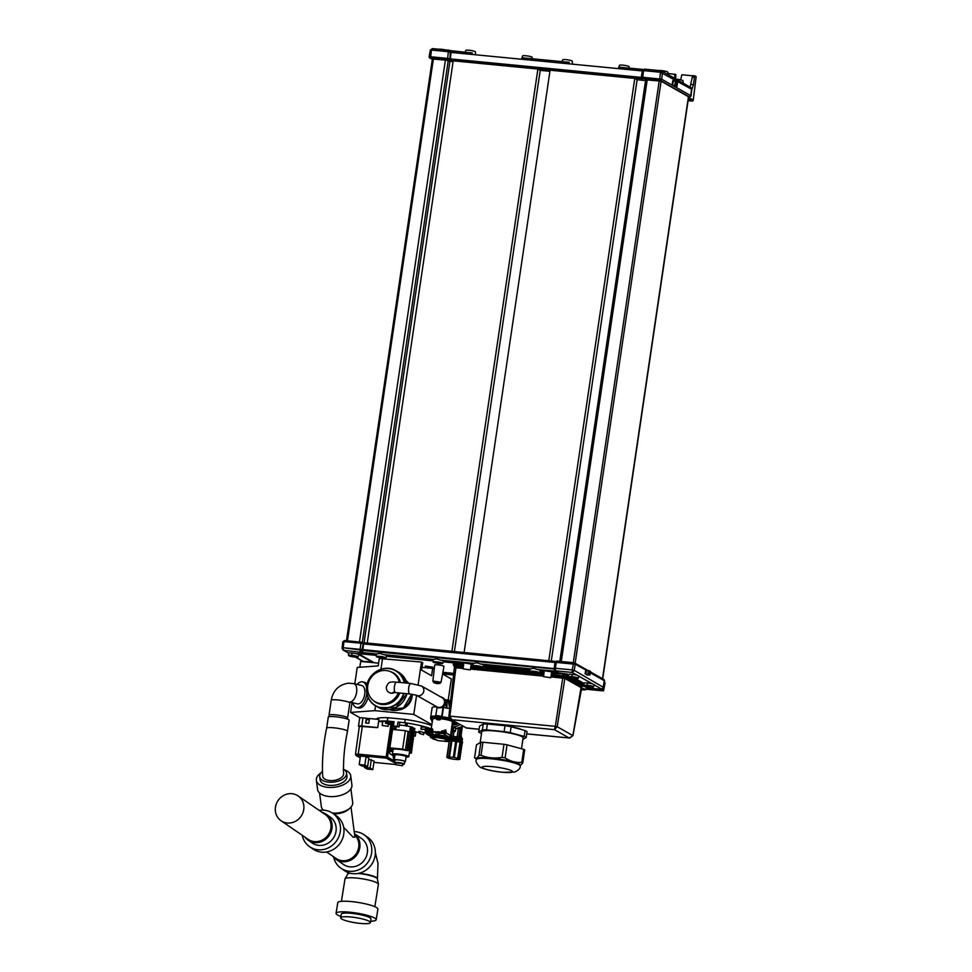 <?xml version="1.0" encoding="UTF-8"?>
<svg xmlns="http://www.w3.org/2000/svg" width="972" height="972" viewBox="0 0 972 972"><rect width="100%" height="100%" fill="white"/><g stroke="black" fill="none" stroke-linecap="round" stroke-linejoin="round"><path stroke-width="1.46" d="M587.124 674.957L586.347 674.58L588.279 674.519M555.012 662.297L575.254 664.253L586.481 670.352L585.861 674.033M588.838 674.483L589.469 670.814L588.74 674.422M586.481 670.352L589.324 670.741M604.912 683.401L603.478 690.764L600.708 689.197M603.478 690.764L602.822 690.861L603.478 690.764M585.909 689.221L602.822 690.861M365.375 654.034L361.742 652.431L365.703 654.168L357.259 653.646L373.09 662.625M454.191 673.584L442.843 672.49M551.646 672.345L568.584 674.702M575.096 678.383L583.82 683.328M567.356 673.997L558.706 672.867L555.413 670.777A1.883 1.762 120.6 0 1 555.255 670.68M555.826 670.838L554.149 668.748L555.206 668.7L555.826 670.838L572.204 672.43L572.168 670.34L574.124 670.765L572.204 672.43L577.076 675.188A5.31 0.741 -171.6 0 0 572.168 674.361A5.31 0.741 -171.6 0 0 568.596 674.544L568.754 676.852A4.824 0.668 -171.6 0 0 575.047 678.383A4.824 0.668 8.4 0 0 578.279 678.262A4.824 0.668 8.4 0 0 571.998 676.658A4.824 0.668 -171.6 0 0 568.754 676.852M579.045 676.305L592.312 683.814A5.31 0.741 -171.6 0 0 587.404 682.988A5.31 0.741 -171.6 0 0 583.832 683.17L583.99 685.479A4.824 0.668 -171.6 0 0 590.271 687.01A4.824 0.668 8.4 0 0 593.515 686.888A4.824 0.668 8.4 0 0 587.234 685.284A4.824 0.668 -171.6 0 0 583.99 685.479M581.049 688.249A4.824 0.668 8.4 0 1 585.691 689.646L586.505 687.483A5.31 0.741 -171.6 0 0 582.811 686.208M442.722 673.146A5.31 0.741 8.4 0 1 443.39 673.62L443.196 674.349M355.776 657.133L363.82 661.689A5.31 0.741 8.4 0 1 367.222 661.665A5.31 0.741 8.4 0 1 372.337 662.552M554.162 668.602L360.114 649.357L360.09 651.884L362.009 650.207L343.152 647.717L342.035 648.202L343.007 650.061L343.711 650.292L343.092 648.154L342.035 648.202L343.711 650.292L348.584 653.062A5.31 0.741 8.4 0 1 351.986 653.038A5.31 0.741 8.4 0 1 358.911 654.764L358.097 656.938A4.824 0.668 8.4 0 1 354.865 657.06A4.824 0.668 -171.6 0 1 348.571 655.529L348.45 653.148M343.711 650.292L363.042 652.613A1.883 0.632 -84.5 0 1 362.714 650.499L362.009 650.207L363.139 643.707A1.276 1.179 -61.5 0 0 362.131 642.31L344.586 640.548L361.426 642.176M473.753 663.341L476.766 662.783L480.484 663.985A5.31 0.741 -171.6 0 1 483.594 665.14L482.78 667.314A4.824 0.668 8.4 0 0 476.499 665.711A4.824 0.668 -171.6 0 0 473.255 665.905L473.097 663.597A5.31 0.741 -171.6 0 1 473.753 663.341L440.401 660.11A5.31 0.741 8.4 0 1 443.511 661.264L442.697 663.426A4.824 0.668 8.4 0 0 436.416 661.823A4.824 0.668 -171.6 0 0 433.172 662.017L433.014 659.709A5.31 0.741 8.4 0 1 433.658 659.453L383.588 654.606A5.31 0.741 8.4 0 1 386.698 655.76L385.884 657.923A4.824 0.668 8.4 0 0 379.602 656.331A4.824 0.668 -171.6 0 0 376.358 656.525L376.2 654.205A5.31 0.741 8.4 0 1 376.857 653.949L363.042 652.613M365.703 654.168L376.188 655.189M348.584 653.062L343.007 650.061M421.994 667.363L432.674 668.396L434.205 669.258M442.564 673.997L451.336 678.966L448.214 700.156M359.822 667.254L360.685 661.422L378.606 663.159M360.15 717.846L350.576 712.427L352.034 702.562M354.792 683.875L357.222 667.448L378.193 665.905L379.287 658.53L421.496 662.053L422.686 662.734L421.593 670.109L431.58 675.771L432.832 667.181L425.384 666.087L425.177 667.667M431.835 724.65L413.768 714.408L416.575 695.345M418.142 684.762L421.496 662.053M413.768 714.408L374.828 710.641L375.532 705.866M380.939 669.271L382.567 658.287M399.261 709.876A15.054 14.021 -60.5 0 0 412.104 696.596A15.054 14.021 -60.5 0 0 412.262 694.3M350.576 712.427L374.828 710.641M357.113 684.422A13.171 6.889 -76.7 0 1 361.548 681.785A13.171 6.889 103.3 0 1 362.678 681.87L364.549 682.32A13.171 6.889 103.3 0 1 367.124 684.239M368.06 697.337A13.171 6.889 103.3 0 1 359.604 708.041A13.171 6.889 103.3 0 1 358.474 707.956L356.59 707.507A13.171 6.889 -76.7 0 0 357.732 707.592A13.171 6.889 103.3 0 0 366.845 693.425M376.286 719.183A29.354 4.082 8.4 0 1 387.816 717.713L405.215 719.402A29.354 4.082 8.4 0 1 431.677 725.622M431.155 728.927A29.354 4.082 -171.6 0 0 404.729 722.718L405.215 719.402M423.877 732.73A29.354 4.082 -171.6 0 0 425.323 732.754M387.816 717.713L387.318 721.03A29.354 4.082 8.4 0 0 378.655 721.285L378.922 719.438L369.506 718.527L368.801 723.314L365.618 723.01L366.323 718.223L362.981 717.895A4.896 0.68 -171.6 0 0 359.676 718.053L358.486 726.169A4.896 0.68 8.4 0 1 361.778 725.999L362.981 717.895M397.341 726.266L393.113 726.023L399.067 726.91L397.341 726.266L397.973 722.062L404.729 722.718M387.318 721.03L394.085 721.686L393.453 725.89M393.028 723.192L390.732 722.609M378.63 721.443L382.701 721.832M397.973 722.062L399.686 722.706L399.067 726.91M394.729 726.643L392.688 725.95L394.085 721.686M418.725 732.341L415.882 732.062M414.388 731.296L415.907 731.892L415.287 736.096L413.987 735.549M392.724 728.405L394.474 728.575M406.904 750.348L408.592 750.627L412.335 727.092L410.463 726.728A8.809 1.227 -171.6 0 0 406.746 725.926M405.859 725.78A8.809 1.227 -171.6 0 0 399.334 725.1M409.516 751.781L411.083 752.036L414.837 728.502L413.525 728.198A8.809 1.227 -171.6 0 0 413.537 728.149A8.809 1.227 -171.6 0 0 412.298 727.311M393.551 723.047L392.688 725.95M406.308 725.173A28.601 3.985 8.4 0 1 407.049 725.282L407.353 723.217A28.601 3.985 -171.6 0 0 405.871 722.986L405.932 725.963L405.871 722.986M426.392 728.599L431.118 729.231M420.001 731.381A22.575 3.147 8.4 0 1 418.871 731.357L419.54 733.447A22.575 3.147 -171.6 0 0 419.697 733.447L423.598 734.662L423.901 732.596L420.001 731.381L419.697 733.447M425.724 727.178L421.216 727.08L420.912 729.146L425.42 729.243L425.724 727.178A28.601 3.985 -171.6 0 1 426.696 727.481L425.918 729.389L421.411 729.292A22.575 3.147 -171.6 0 0 420.912 729.146M382.166 725.477L388.12 726.363L382.166 725.477L382.786 721.273L385.726 721.285M389.894 724.407L390.768 722.354L386.868 721.151A28.601 3.985 -171.6 0 0 385.75 721.127L385.447 723.192A28.601 3.985 8.4 0 1 385.993 723.204L389.894 724.407A22.575 3.147 -171.6 0 0 389.347 724.395L385.447 723.192M393.053 726.157L389.59 749.606A3.767 1.264 95.5 0 0 390.234 753.968L393.04 755.56L393.624 759.071L394.741 756.653L393.308 757.188M367.671 768.998L371.899 769.399L369.615 768.111L365.387 767.698L367.671 768.998L367.829 767.941M367.197 769.059L372.847 769.605L370.089 768.038L364.439 767.491L367.197 769.059M368.704 759.302L374.099 761.125L372.847 769.605M371.34 759.557L370.089 768.038M364.609 766.349L364.439 767.491M359.215 764.527L360.466 756.058L366.104 756.605L368.862 758.16L367.61 766.641L364.852 765.073L359.215 764.527L361.973 766.094L367.61 766.641M362.337 726.181L358.206 754.138L386.163 756.848L386.346 758.16L387.573 757.152L394.814 761.258M369.482 718.685L366.323 718.223M378.655 721.285L377.731 727.554L361.778 725.999M377.731 727.554A29.354 4.082 -171.6 0 0 377.233 727.627L359.336 726.291L355.473 754.272L358.206 754.138L358.401 755.451L386.346 758.16L395.969 763.603M366.675 718.417L366.493 719.511L369.324 719.79L366.493 719.523L365.946 723.047M358.486 726.169A4.896 0.68 8.4 0 0 358.741 726.436L359.519 726.874M366.675 766.434L364.391 765.146L360.15 764.733L362.435 766.033L366.675 766.434M366.104 756.605L364.852 765.073M362.435 766.033L362.592 764.976M394.632 726.218L397.572 726.692L394.632 726.218M415.287 736.096L413.902 736.132M409.71 732.159L409.601 732.147A8.809 1.227 8.4 0 1 409.71 732.159L410.463 726.728M395.786 729.753L396.224 726.91M389.845 747.869L402.627 749.108L406.879 750.53L409.601 732.098L405.348 730.677L392.567 729.437M413.878 734.516L411.399 753.081L409.443 752.231M406.879 750.53L406.017 750.445A8.274 1.154 -171.6 0 0 393.49 749.23L389.699 748.865M411.97 726.874L408.349 750.493M408.592 750.627L407.207 750.493A8.274 1.154 -171.6 0 0 406.904 750.408M411.448 732.706A8.809 1.227 8.4 0 1 412.274 733.082A8.809 1.227 8.4 0 1 412.736 733.568A8.809 1.227 8.4 0 1 412.711 733.629L412.201 733.581A8.274 1.154 -171.6 0 0 412.213 733.483A8.274 1.154 -171.6 0 0 411.788 733.034A8.274 1.154 -171.6 0 0 411.423 732.852M413.513 728.198L412.711 733.629M410.852 751.903L414.461 728.295M411.083 752.036L409.491 751.891M411.399 753.081L409.297 753.215M389.468 751.295L392.797 751.623M402.627 749.108L405.348 730.677M392.943 750.627L389.505 750.299M392.251 749.108L393.162 749.193L392.409 754.296A8.274 1.154 8.4 0 1 399.346 754.175A8.274 1.154 8.4 0 1 408.362 756.252A8.274 1.154 8.4 0 1 408.787 756.714L412.213 733.483M394.34 729.608L394.729 726.692M404.571 761.914A5.625 0.778 -171.6 0 0 405.373 761.635L406.102 756.69A5.625 0.778 -171.6 0 0 405.81 756.386A5.625 0.778 -171.6 0 0 399.699 754.965A5.625 0.778 -171.6 0 0 394.972 755.05L394.243 759.995A5.625 0.778 -171.6 0 0 394.535 760.298A5.625 0.778 -171.6 0 0 394.936 760.493M405.373 761.635A5.625 0.778 -171.6 0 0 405.081 761.319A5.625 0.778 -171.6 0 0 398.97 759.91A5.625 0.778 -171.6 0 0 394.243 759.995M404.243 764.101L404.631 761.526A4.872 0.68 -171.6 0 0 404.376 761.258A4.872 0.68 -171.6 0 0 399.079 760.031A4.872 0.68 -171.6 0 0 394.984 760.104L394.608 762.68A4.872 0.68 8.4 0 1 398.702 762.607A4.872 0.68 8.4 0 1 404 763.834A4.872 0.68 8.4 0 1 404.243 764.101A4.872 0.68 8.4 0 1 402.712 764.369M396.005 763.385A4.872 0.68 8.4 0 1 394.863 762.947A4.872 0.68 8.4 0 1 394.608 762.68M402.505 765.729L402.773 763.883L401.703 763.372L396.078 762.899L395.811 764.745L402.505 765.729L395.811 764.745M405.458 749.716L408.179 731.284M407.049 725.282L406.673 726.072A22.575 3.147 -171.6 0 0 405.932 725.963M405.373 724.565L405.749 723.776M426.003 733.338L425.286 732.949L426.076 732.791M423.598 734.662A28.601 3.985 8.4 0 1 423.44 734.65L419.54 733.447M383.685 725.671L386.625 726.133L383.685 725.671M386.868 721.151L386.005 723.204M390.659 723.144L386.759 721.941M362.678 681.87A13.171 6.889 103.3 0 1 366.602 687.058M352.775 702.732A13.171 6.889 -76.7 0 0 356.59 707.507M350.163 701.978L350.163 701.978A9.404 4.921 103.3 0 0 356.469 693.145A9.404 4.921 103.3 0 0 353.699 683.608L361.803 685.539A9.404 4.921 103.3 0 1 364.585 695.077A9.404 4.921 103.3 0 1 358.279 703.91A9.404 4.921 103.3 0 1 357.465 703.85L350.102 702.1M329.229 716.643L329.022 715.173A9.404 1.312 8.4 0 1 329.022 715.125A9.404 1.312 8.4 0 1 330.529 714.651A9.404 1.312 8.4 0 1 341.075 715.635A9.404 1.312 8.4 0 1 347.636 717.871A9.404 1.312 8.4 0 1 347.624 717.919L347.138 718.976M347.49 731.223L349.13 720.167A10.534 1.47 -171.6 0 0 335.376 716.741A10.534 1.47 -171.6 0 0 328.281 717.093L326.653 728.149C323.202 744.479 321.89 760.517 322.68 776.251A10.534 5.625 172.5 0 0 329.654 780.54A10.534 5.625 172.5 0 0 343.578 773.518C343.165 759.983 344.477 745.876 347.49 731.223L347.49 731.223A10.534 1.47 -171.6 0 0 333.748 727.797A10.534 1.47 -171.6 0 0 326.653 728.149M322.242 771.61A13.547 7.229 -7.5 0 0 319.691 776.64A13.547 7.229 -7.5 0 0 328.658 782.168A13.547 7.229 172.5 0 0 346.567 773.129L346.98 776.288A13.547 7.229 172.5 0 1 329.071 785.315A13.547 7.229 -7.5 0 1 320.104 779.799L319.691 776.64M343.225 769.131A13.547 7.229 172.5 0 1 346.567 773.129M321.015 772.837A17.314 9.234 -7.5 0 0 316.374 780.285A17.314 9.234 -7.5 0 0 327.831 787.344A17.314 9.234 172.5 0 0 350.71 775.79L351.9 784.951A17.314 9.234 172.5 0 1 329.034 796.493A17.314 9.234 -7.5 0 1 317.577 789.434L316.374 780.285M344.307 769.788A17.314 9.234 172.5 0 1 350.71 775.79M319.557 792.982L321.331 806.602A15.807 8.432 -7.5 0 0 323.542 810.174M350.904 788.875L352.678 802.495A15.807 8.432 172.5 0 1 349.859 808.23A15.807 8.432 172.5 0 1 332.448 813.09M349.859 808.23L348.268 809.603A13.547 7.229 172.5 0 1 333.445 813.771M326.604 851.97L336.045 858.446A15.054 13.948 -55.6 0 0 342.217 860.682A15.054 13.948 -55.6 0 0 357.295 851.788A15.054 13.948 -55.6 0 0 354.646 834.887M309.691 846.758A20.315 18.82 124.4 0 0 318.014 849.771A20.315 18.82 -55.6 0 0 338.961 836.43A20.315 18.82 -55.6 0 0 332.667 813.248L336.178 815.654A20.315 18.82 -55.6 0 1 342.472 838.836A20.315 18.82 -55.6 0 1 321.525 852.177A20.315 18.82 124.4 0 1 313.191 849.163L309.691 846.758A20.315 18.82 124.4 0 1 302.231 835.264M319.266 810.441A20.315 18.82 124.4 0 1 324.344 810.235A20.315 18.82 -55.6 0 1 332.667 813.248M308.197 840.27A15.807 14.641 124.4 0 0 314.685 842.615A15.807 14.641 -55.6 0 0 330.978 832.226A15.807 14.641 -55.6 0 0 326.082 814.196L330.115 816.966A15.807 14.641 -55.6 0 1 335.012 834.997A15.807 14.641 -55.6 0 1 318.719 845.373A15.807 14.641 124.4 0 1 312.243 843.04L308.197 840.27A15.807 14.641 124.4 0 1 304.941 837.123M326.082 814.196A15.807 14.641 -55.6 0 0 321.975 812.3M281.09 820.769L308.221 839.371A15.054 13.948 -55.6 0 0 314.393 841.594A15.054 13.948 -55.6 0 0 329.909 831.716A15.054 13.948 -55.6 0 0 325.243 814.548L298.125 795.934A15.054 13.948 -55.6 0 0 291.952 793.711A15.054 13.948 -55.6 0 0 276.437 803.589A15.054 13.948 -55.6 0 0 281.09 820.769A15.054 13.948 -55.6 0 0 287.262 822.992A15.054 13.948 -55.6 0 0 302.778 813.114A15.054 13.948 -55.6 0 0 298.125 795.934M343.663 827.318L353.176 837.244L354.938 837.135L351.001 807.1M332.764 856.211A15.807 14.641 124.4 0 0 336.02 859.345A15.807 14.641 124.4 0 0 342.508 861.69A15.807 14.641 -55.6 0 0 358.644 851.666A15.807 14.641 -55.6 0 0 354.488 833.709M354.476 833.672L361.45 838.459A15.807 14.641 -55.6 0 1 366.347 856.49A15.807 14.641 -55.6 0 1 350.054 866.866A15.807 14.641 124.4 0 1 343.578 864.521L336.02 859.345M333.688 857.316A20.315 18.82 124.4 0 0 341.014 868.251A20.315 18.82 124.4 0 0 349.349 871.264A20.315 18.82 -55.6 0 0 370.296 857.912A20.315 18.82 -55.6 0 0 364.002 834.729A20.315 18.82 -55.6 0 0 355.679 831.728A20.315 18.82 124.4 0 0 354.221 831.643M341.014 868.251L344.525 870.657A20.315 18.82 124.4 0 0 352.86 873.67A20.315 18.82 -55.6 0 0 373.807 860.317A20.315 18.82 -55.6 0 0 367.513 837.135L364.002 834.729M358.048 873.439A15.054 2.588 9.1 0 1 377.367 878.846L378.424 884.143A16.937 2.904 9.1 0 1 378.424 884.338L374.852 906.682M347.648 874.253A15.054 2.588 9.1 0 1 347.709 874.095L345.048 878.809A16.937 2.904 -170.9 0 1 356.445 878.044A16.937 2.904 9.1 0 1 378.424 884.143M347.709 874.095A15.054 2.588 9.1 0 1 350.333 873.245M345.048 878.809A16.937 2.904 -170.9 0 0 344.987 878.98L341.415 901.336M376.188 919.743A20.315 3.487 9.1 0 0 349.811 912.198A20.315 3.487 -170.9 0 0 336.057 913.328L337.758 902.709A20.315 3.487 -170.9 0 1 351.512 901.591A20.315 3.487 9.1 0 1 377.889 909.124L376.188 919.743A20.315 3.487 9.1 0 1 370.624 921.225M336.057 913.328A20.315 3.487 -170.9 0 0 340.893 916.462M340.674 917.811L341.269 914.154A15.054 2.588 9.1 0 1 351.451 913.328A15.054 2.588 9.1 0 1 370.988 918.904L370.405 922.574A15.054 2.588 9.1 0 1 360.223 923.4A15.054 2.588 9.1 0 1 340.674 917.811A15.054 2.588 9.1 0 1 350.868 916.985A15.054 2.588 9.1 0 1 370.405 922.574M398.362 692.878A16.937 15.783 119.5 0 1 375.313 701.845A16.937 15.783 119.5 0 1 367.781 685.576A16.937 15.783 -60.5 0 1 392.008 672.381A16.937 15.783 -60.5 0 1 399.31 682.38M394.425 692.514A5.273 4.909 119.5 0 1 389.408 692.611M444.483 702.78A5.273 4.909 -60.5 0 0 442.151 697.714L421.459 685.989A5.273 4.909 -60.5 0 1 423.804 691.056A5.273 4.909 -60.5 0 1 416.393 695.235L436.95 706.887A5.273 4.909 -60.5 0 0 444.483 702.78M435.626 706.134A5.565 5.188 -60.5 0 0 444.969 701.808A5.565 5.188 -60.5 0 0 440.826 696.96M442.673 697.677A5.565 5.188 119.5 0 1 441.859 707.725L437.048 707.264M441.094 716.4L442.26 716.874L442.114 718.235L435.517 717.239L435.675 716.133A12.235 1.701 -171.6 0 0 430.766 716.777L432.127 707.555A12.235 1.701 8.4 0 1 436.452 706.899L436.392 706.899M442.807 707.215L443.439 707.519A12.235 1.701 8.4 0 1 449.817 708.624M441.677 716.607L435.808 715.878M437.133 707.324L435.723 715.769M449.295 718.029A12.235 1.701 -171.6 0 0 442.078 716.729L441.956 716.704M442.126 716.789L449.343 718.101A11.858 1.652 8.4 0 0 442.175 716.801L436.112 715.866M441.045 717.834L441.215 716.729L435.675 716.133L435.76 717.628A12.235 1.701 -171.6 0 0 430.547 718.247A12.235 1.701 -171.6 0 0 432.455 719.487L431.058 719.742L432.552 720.045M453.061 720.665A12.235 1.701 -171.6 0 0 442.114 718.235M452.381 722.463A12.235 1.701 -171.6 0 0 453.28 722.403M452.32 722.901L453.207 723.46M457.435 723.144A10.23 9.538 119.5 0 1 457.423 723.156L457.302 723.982L453.134 723.362L453.304 722.232L456.062 722.366M454.228 724.262A10.23 9.538 119.5 0 1 452.114 724.371M453.037 726.983L455.844 728.684A6.877 2.308 -84.5 0 1 455.333 731.041L453.474 730.008L453.037 726.983L451.688 726.728M452.004 729.863L452.357 730.64A0.79 0.741 119.5 0 0 453.487 730.021L452.004 729.863L451.664 727.627M454.191 731.673L455.333 731.041A0.79 0.741 119.5 0 1 454.191 731.673L452.357 730.64A0.79 0.741 119.5 0 1 452.016 730.179M463.146 726.376L455.892 728.587L455.491 727.87L455.856 728.575A12.417 11.567 -60.5 0 0 463.097 726.351M455.904 728.587L455.236 731.333M449.659 739.765A6.768 0.948 -171.6 0 1 456.075 740.105A6.768 0.948 -171.6 0 1 462.21 741.636A6.768 0.948 8.4 0 1 462.55 741.94L461.53 740.494A5.65 0.79 -171.6 0 0 461.336 740.36A5.65 0.79 -171.6 0 0 455.771 739.012A5.65 0.79 -171.6 0 0 450.595 738.878L449.198 739.959M462.55 741.94A6.768 0.948 8.4 0 1 462.563 742.013L462.38 743.264A6.768 0.948 8.4 0 1 462.125 743.471M449.356 741.053A6.768 0.948 -171.6 0 1 455.722 741.332A6.768 0.948 -171.6 0 1 462.028 742.887A6.768 0.948 8.4 0 1 462.38 743.264M460.922 742.547A6.318 0.875 8.4 0 1 461.931 743.167L462.162 743.191A6.549 0.911 8.4 0 1 462.162 743.24A6.549 0.911 8.4 0 1 462.15 743.276M457.788 758.257A6.549 0.911 -171.6 0 1 458.565 758.5L460.922 742.499A6.549 0.911 -171.6 0 0 460.157 742.256L457.642 758.257A6.318 0.875 -171.6 0 0 454.301 757.54L454.337 757.516A6.549 0.911 -171.6 0 0 453.317 757.358A6.318 0.875 -171.6 0 0 449.514 757.018L451.883 741.016A6.318 0.875 8.4 0 1 455.686 741.393M456.694 741.551A6.318 0.875 8.4 0 1 459.999 742.268L460.157 742.256M454.337 757.516L456.706 741.514A6.549 0.911 -171.6 0 0 455.686 741.357L453.329 757.395M447.132 757.249L449.283 741.211L447.132 757.249A6.318 0.875 -171.6 0 1 448.797 757.006L450.996 740.968A6.549 0.911 -171.6 0 1 451.749 740.98L451.883 741.016M449.501 741.247A6.318 0.875 8.4 0 1 450.984 741.016M446.913 757.212A6.549 0.911 -171.6 0 0 446.841 757.322L449.198 741.32A6.549 0.911 -171.6 0 0 449.198 741.357L446.853 757.285M459.792 759.229L462.162 743.24L459.792 759.193A6.549 0.911 8.4 0 1 459.792 759.229A6.549 0.911 8.4 0 1 459.72 759.351L459.489 759.314A6.318 0.875 -171.6 0 1 457.836 759.545L458.006 759.594A6.549 0.911 8.4 0 1 457.241 759.582L457.107 759.533A6.318 0.875 -171.6 0 1 453.304 759.168L453.304 759.168A6.549 0.911 8.4 0 1 452.296 759.035L452.332 759.011A6.318 0.875 -171.6 0 1 448.991 758.294L448.845 758.294A6.549 0.911 8.4 0 1 448.068 758.063L448.25 758.063A6.318 0.875 -171.6 0 1 447.059 757.395L446.841 757.358A6.549 0.911 -171.6 0 1 446.841 757.322M459.792 759.193L461.931 743.167M458.565 758.5L458.383 758.488A6.318 0.875 -171.6 0 1 459.574 759.168M451.749 740.98L449.392 756.981A6.549 0.911 -171.6 0 0 448.627 756.969M457.642 758.257L459.999 742.268M460.959 737.797L460.582 735.306L460.242 737.578M460.582 735.306L461.032 734.358L461.603 738.027M458.395 728.393L457.132 736.934M453.997 731.564L453.268 736.484M449.829 700.593A5.723 0.802 8.4 0 1 450.291 700.751L450.352 700.751A5.771 0.802 8.4 0 1 450.777 700.921M448.262 700.18A5.723 0.802 8.4 0 1 448.955 700.35L448.991 700.35A5.771 0.802 8.4 0 1 449.817 700.569L450.534 702.938M446.367 699.816A5.723 0.802 8.4 0 1 447.193 699.962L447.205 699.962A5.771 0.802 8.4 0 1 448.262 700.168L449.672 708.6M444.714 699.585A5.723 0.802 8.4 0 1 445.225 699.646A5.771 0.802 8.4 0 1 446.367 699.804L446.245 707.944M450.668 701.857L450.352 700.751M450.644 701.991L450.291 700.751M450 707.191L448.991 700.35M449.987 707.324L448.955 700.35M446.889 708.053L447.205 699.962L446.865 708.26M443.451 706.632C446.488 704.384 446.962 702.513 444.884 701.006M445.067 700.29L445.237 699.633M443.232 707.482L443.414 706.753M434.8 706.899L435.456 706.037M435.347 705.976L434.654 706.911M435.286 705.939L434.581 706.911M434.156 706.936L435.031 705.793L434.156 706.936M431.155 716.777A11.858 1.652 8.4 0 1 435.663 716.206M453.681 721.941L455.406 721.989L453.402 722.354M436.744 717.372L440.182 717.846M433.67 718.296A9.599 1.337 8.4 0 1 436.294 718.114L432.734 718.94A9.975 1.385 8.4 0 1 436.246 718.405M440.462 718.721A9.975 1.385 8.4 0 1 451.956 721.309A9.975 1.385 8.4 0 1 452.466 721.856L449.89 720.203L440.51 718.405A9.599 1.337 8.4 0 1 451.652 720.908M433.476 738.939L437.667 740.47M436.416 739.777L430.462 737.469L436.865 737.529L436.95 735.974L446.44 737.627L445.941 739.109L447.132 739.777L445.03 739.692L449.21 740.725L447.035 740.81L448.493 741.636L437.898 740.603A1.883 0.632 -84.5 0 0 437.995 740.64L436.379 739.777M448.165 738.04L449.526 739.376L449.368 740.482L447.582 739.145L447.958 740.02L447.582 739.145L447.169 739.777M447.898 737.894L446.44 737.627M445.492 739.619L447.557 739.461L446.27 738.732L436.78 737.08L430.462 737.469M430.377 737.189L430.547 736.083L436.95 735.974M437.157 736.011L438.615 736.083M440.571 736.326L442.454 736.691M430.511 736.302L426.295 733.921L432.832 734.686L432.771 731.284L432.977 734.431L435.626 734.808L436.78 735.986M437.874 735.014L435.711 734.893L437.036 735.998M438.967 735.245L437.837 735.245L439.089 736.351L437.801 735.245L444.569 735.683L448.845 738.1L446.962 737.918M445.431 737.128L443.548 737.128L446.233 737.59M440.243 736.472L442.491 736.46M437.084 735.67A6.476 0.899 8.4 0 1 438.032 735.755M439.842 736.484A6.549 0.911 8.4 0 1 440.17 736.533L439.174 736.387M449.173 737.955L449.975 737.979A10.121 1.409 -171.6 0 0 449.659 737.76L449.708 737.469A10.121 1.409 8.4 0 1 450.23 738.027L450.145 738.55A10.121 1.409 -171.6 0 0 449.939 738.198L448.323 738.331M448.335 738.416L449.526 738.526A9.744 1.361 -171.6 0 1 449.696 738.927L448.323 738.696L449.198 739.194A9.744 1.361 -171.6 0 0 449.234 739.194L448.979 739.06M449.258 734.747L444.945 732.426L449.258 734.747M448.262 734.164L449.987 735.403L449.708 737.469L445.055 734.832L445.273 732.499M443.937 730.47L445.711 729.923L445.626 731.163M446.002 732.876L446.209 731.539L441.738 730.883L441.567 732.025M432.042 728.648L431.204 729.741L432.09 728.599L432.418 730.142M432.552 731.746L432.892 729.522M437.461 731.952A10.097 1.409 -171.6 0 0 436.562 731.867L439.502 733.496L444.034 733.338L441.944 732.147L437.631 732.062L441.725 732.706M437.534 731.697L441.81 732.11L437.449 732.293M443.949 733.921L441.859 732.742M438.19 732.341L436.562 731.867A10.097 1.409 -171.6 0 0 433.864 731.734M427.23 730.64L427.972 729.547L432.443 730.215L432.309 731.126M427.959 729.632L427.814 730.689L427.401 729.571M431.604 732.73L429.6 730.956L431.604 732.73L427.158 732.305L425.092 731.09L428.749 731.199L425.092 731.09M429.466 730.92L425.177 730.507L429.6 730.956M425.068 731.114L425.177 730.507M445.711 729.923L445.31 731.151M445.796 729.984L445.018 730.98M455.637 724.517A3.754 3.451 62 0 1 455.248 724.48L454.191 724.249A3.754 1.361 -62.1 0 1 454.118 724.213A3.754 1.361 -62.1 0 1 454.058 724.164L454.58 724.091A3.754 3.074 -25.1 0 0 454.787 724.116A3.754 3.074 -25.1 0 0 454.993 724.128L456.05 724.359A3.754 0.984 73.9 0 0 456.123 724.407A3.754 0.984 73.9 0 0 456.196 724.444L455.674 724.383M455.698 723.63L455.637 724.541A3.767 3.767 0 0 0 457.059 724.262L453.28 723.703A3.767 3.767 0 0 0 454.167 724.237A3.754 1.361 -62.1 0 1 454.167 724.237L454.203 724.225M438.761 719.049L438.688 719.96A3.754 3.451 62 0 1 438.311 719.9L437.254 719.681A3.754 1.361 -62.1 0 1 437.23 719.669A3.754 1.361 -62.1 0 1 437.181 719.644A3.754 1.361 -62.1 0 1 437.108 719.596L437.631 719.523A3.754 3.074 -25.1 0 0 437.85 719.547A3.754 3.074 -25.1 0 0 438.056 719.559L439.113 719.79A3.754 0.984 73.9 0 0 439.186 719.839A3.754 0.984 73.9 0 0 439.259 719.863L438.737 719.948A3.767 3.767 0 0 0 440.122 719.693L436.404 719.171M454.216 673.426L442.88 672.32M374.147 662.722L357.259 653.646M376.2 655.359L358.146 653.621L374.22 662.734M386.552 656.355L433.002 660.863M443.353 661.859L463.717 663.827L453.402 663.414M471.189 664.556L473.097 664.739L471.189 664.556M483.449 665.747L529.898 670.243L483.436 665.747M540.25 671.239L544.162 671.628L540.25 671.251M566.299 673.9L568.571 674.969M551.464 673.414L566.664 674.106M562.824 673.438L551.646 672.357M434.678 665.042A4.69 0.656 8.4 0 1 438.603 664.97A4.69 0.656 8.4 0 1 443.718 666.148A4.69 0.656 -171.6 0 1 443.961 666.403L441.057 682.235L432.892 681.02L434.678 665.042M453.231 664.471L455.698 664.143L455.832 663.074M551.258 674.689L562.679 675.795L562.752 674.507L562.739 675.807L566.761 676.67L564.878 678.432A1.507 1.397 119.5 0 1 565.655 677.314L581.912 686.645L583.917 684.944M562.752 674.507L567.563 675.552L567.721 674.495M583.808 683.608L574.488 678.322M558.706 672.867L554.769 671.178A1.883 0.632 -84.5 0 1 554.392 669.89M558.39 672.733L551.671 672.187M551.732 671.822L544.284 670.729L543.518 676.646L550.76 677.703L551.732 671.822M540.298 671.081L544.186 671.458M539.594 672.818A4.824 0.668 8.4 0 1 536.362 672.94A4.824 0.668 -171.6 0 1 530.068 671.409A4.824 0.668 -171.6 0 1 533.312 671.215A4.824 0.668 8.4 0 1 539.594 672.818L540.408 670.644A5.31 0.741 -171.6 0 0 537.297 669.489L554.769 671.178M543.518 676.646L550.76 677.703M483.485 665.577L529.886 670.072M480.484 663.985L530.554 668.833A5.31 0.741 -171.6 0 0 529.91 669.101L530.068 671.409M482.78 667.314A4.824 0.668 8.4 0 1 479.548 667.436A4.824 0.668 -171.6 0 1 473.255 665.905M471.213 664.386L473.085 664.569M471.274 664.034L463.838 662.94L463.061 668.845L470.302 669.915L471.274 664.034M443.402 661.701L463.741 663.669M440.401 660.11L436.671 658.894L433.658 659.453M442.697 663.426A4.824 0.668 8.4 0 1 439.466 663.548A4.824 0.668 -171.6 0 1 433.172 662.017M386.601 656.197L433.002 660.693M383.588 654.606L379.87 653.391L376.857 653.949M385.884 657.923A4.824 0.668 8.4 0 1 382.652 658.056A4.824 0.668 -171.6 0 1 376.358 656.525M530.554 668.833L533.567 668.274L537.297 669.489M555.085 670.583L554.198 668.311L555.255 668.262L556.64 661.069L573.541 662.722M577.076 675.188L578.923 676.233M592.312 683.814L594.159 684.859M463.061 668.845L470.302 669.915M571.645 677.873L583.747 684.725L583.018 686.111M455.601 664.131L455.661 665.431L453.669 665.711L453.195 663.208M567.527 675.54L566.761 676.67L582.945 685.831L581.511 686.742A1.507 1.397 119.5 0 1 581.839 686.487M550.893 676.852L564.866 678.432L581.062 687.605A1.507 1.397 119.5 0 1 581.499 686.742M572.836 735.768L569.142 737.967L570.078 738.003M526.727 733.86L569.142 737.967L554.441 729.644L557.211 726.74L555.328 726.339L554.441 729.644L451.822 719.705L449.89 716.133L448.882 716.182L450.595 719.268L466.524 728.028L450.595 719.268L448.882 716.182L454.507 666.5L455.892 666.355L455.929 667.655L455.904 666.367L463.292 667.071M521.782 729.644A20.315 2.831 -171.6 0 0 488.26 724.079M465.661 727.797L479.123 729.243M453.669 665.711L454.471 666.452M455.018 667.63A1.507 1.397 -60.5 0 0 454.823 666.865L454.568 666.549M463.134 668.359L455.005 667.788L455.929 667.655L449.89 716.133L555.328 726.339L562.958 676.731L565.643 677.302M463.583 664.909L455.698 664.143L455.904 666.367M562.679 675.795L563.019 677.071M525.074 730.531A24.458 3.402 8.4 0 1 527.055 731.649L526.18 737.554A24.458 3.402 -171.6 0 0 524.2 736.424L510.227 732.657A24.458 3.402 -171.6 0 0 504.128 731.6L505.003 725.695A24.458 3.402 8.4 0 1 511.102 726.752L525.074 730.531L524.2 736.424M505.003 725.695L487.361 723.994A24.458 3.402 8.4 0 0 483.254 724.055L482.379 729.96L478.71 732.025A24.458 3.402 -171.6 0 0 479.512 732.56A24.458 3.402 -171.6 0 0 480.69 733.143L481.541 733.374M478.71 732.025L479.585 726.12L483.254 724.055M487.361 723.994L486.486 729.887A24.458 3.402 -171.6 0 0 482.379 729.96M486.486 729.887L504.128 731.6M510.227 732.657L511.102 726.752M522.875 739.413L526.18 737.554M480.168 742.693L481.784 731.734A20.886 2.904 8.4 0 1 499.316 731.43A20.886 2.904 8.4 0 1 522.025 736.679A20.886 2.904 8.4 0 1 523.106 737.833L521.502 748.732M507.032 744.831L523.689 749.327L521.77 762.364C515.925 762.85 510.373 761.343 505.112 757.868L507.032 744.831A25.211 3.511 8.4 0 0 503.982 744.297L482.938 742.256A25.211 3.511 8.4 0 0 480.885 742.292L478.953 755.341C477.203 758.136 475.745 758.962 474.579 757.796L476.499 744.759L480.885 742.292M523.689 749.327A25.211 3.511 8.4 0 1 524.686 749.886L522.766 762.935A25.211 3.511 -171.6 0 0 522.316 762.656A25.211 3.511 -171.6 0 0 521.77 762.364M503.982 744.297L502.05 757.346C494.748 758.646 487.737 757.966 481.019 755.305L482.938 742.256M505.112 757.868A25.211 3.511 -171.6 0 0 502.05 757.346M520.336 765.657L522.766 762.935M476.402 759.205L474.579 757.796M481.019 755.305A25.211 3.511 -171.6 0 0 478.953 755.341M476.341 759.557L476.45 758.828A22.198 3.086 8.4 0 1 495.088 758.5A22.198 3.086 8.4 0 1 519.242 764.077A22.198 3.086 8.4 0 1 520.385 765.304L520.275 766.045A22.198 3.086 -171.6 0 0 519.133 764.818A22.198 3.086 -171.6 0 0 491.297 758.828A22.198 3.086 -171.6 0 0 476.341 759.557C474.858 761.574 479.135 767.516 481.833 767.953C486.996 769.97 493.898 771.416 502.536 772.303L514.771 772.06C518.647 770.188 520.47 768.184 520.275 766.045M351.986 653.038A7.861 2.637 95.5 0 0 351.815 655.335A4.824 0.668 -171.6 0 0 348.571 655.529M351.815 655.335A4.824 0.668 8.4 0 1 358.097 656.938M585.691 689.646A4.824 0.668 8.4 0 1 582.459 689.768A4.824 0.668 -171.6 0 1 580.819 689.573M587.489 674.957L589.883 675.078L590.514 671.409L589.409 671.142M589.615 671.166L588.497 674.835M590.369 671.324L589.785 675.018L589.032 674.86M432.455 59.025L445.395 60.057L453.037 61.916M551.282 660.996L637.11 79.74L634.777 78.416L550.091 70.215L464.106 652.552M454.386 651.605L540.213 70.361L549.933 71.296M540.213 70.361L537.893 69.036L453.207 60.835L367.209 643.172M602.713 678.869L688.65 96.872L661.106 81.174L645.821 79.801M637.11 79.74L645.578 80.567M691.056 95.973L689.391 96.872A1.276 1.191 -60.5 0 0 690.788 95.693L672.976 85.597L675.771 85.694L672.162 85.147L661.677 79.194L662.418 72.669L660.996 70.749L660.462 72.244L691.529 89.157A4.957 0.693 8.4 0 1 691.785 89.424L691.056 95.973A5.188 0.717 -171.6 0 0 690.788 95.693L691.529 89.157A1.883 1.75 119.5 0 0 690.691 87.419L691.785 89.424M673.025 85.536L672.162 85.147L672.697 80.725L673.45 80.883L672.503 85.244M675.917 85.779L676.463 81.332L673.45 80.883M674.264 86.241L676.962 86.374L674.155 86.01M676.488 86.435L677.047 81.988L676.816 86.289M677.423 81.867L676.67 81.709L676.062 86.131M693.194 100.152L693.279 100.08A1.13 1.13 0 0 1 692.04 101.064L688.091 100.687L692.113 101.052M667.958 73.41L675.856 74.589L675.662 78.902M680.619 79.838L681.87 74.759L692.817 75.816M693.182 75.707L694.871 75.865L694.409 77.347L692.271 77.14L693.085 75.67L695.964 76.46L694.895 75.852M690.132 87.103L692.271 77.14M691.724 90.007L693.498 84.649L694.409 77.347M696.134 76.812L693.279 100.08L696.134 76.812L694.822 76.059M674.945 74.079L674.629 78.319M661.628 70.956L667.934 74.528L667.788 72.122A4.824 0.668 8.4 0 0 661.495 70.592A4.824 0.668 -171.6 0 0 658.773 70.531M667.91 74.516L690.691 87.419M676.658 79.461A7.861 2.637 -84.5 0 1 676.731 79.23A4.824 0.668 8.4 0 1 683.012 80.761L683.158 83.155M642.516 70.737L644.643 69.182L660.948 70.762M522.486 57.81L569.3 62.342M472.38 52.95L451.931 50.969A1.883 0.632 95.5 0 0 451.846 50.945A1.883 0.632 95.5 0 0 451.081 52.415L448.347 51.698L448.918 50.228L449.817 50.58A1.883 1.737 118.5 0 1 450.692 52.33L450.048 58.879L641.228 77.396M449.769 50.544L465.697 52.306M619.358 67.189L643.172 69.486M643.209 69.474L626.138 67.846M572.411 63.484L572.265 61.163A4.824 0.668 8.4 0 0 565.971 59.632A4.824 0.668 -171.6 0 0 562.739 59.754L561.925 61.929M629.236 68.976L629.066 66.667A4.824 0.668 8.4 0 0 622.785 65.136A4.824 0.668 -171.6 0 0 619.541 65.258L618.714 67.42M448.833 50.228L432.382 48.612L448.882 50.204L450.303 52.123L449.939 58.855A1.276 1.179 -61.5 0 1 448.554 60.045L450.255 60.41L451.081 52.415L642.383 70.944M432.528 48.649L430.402 50.192M432.382 48.612L430.329 50.107L429.138 56.583L449.55 58.648A1.276 1.179 -61.5 0 1 448.177 59.839L448.554 60.045M441.252 49.475A7.861 2.637 -84.5 0 1 441.312 49.268A4.824 0.668 -171.6 0 0 438.591 49.208M441.312 49.268A4.824 0.668 8.4 0 1 444.897 49.827M475.551 54.104L475.381 51.795A4.824 0.668 8.4 0 0 469.087 50.265A4.824 0.668 -171.6 0 0 465.855 50.386L465.029 52.549M532.34 59.596L532.182 57.287A4.824 0.668 8.4 0 0 525.888 55.756A4.824 0.668 -171.6 0 0 522.657 55.878L521.843 58.053M689.391 96.872L660.292 80.372A1.276 1.191 -60.5 0 0 661.677 79.194L641.253 77.128L642.443 70.652L644.643 69.182M548.791 660.753L634.777 78.416M451.895 651.374L537.893 69.036M449.89 61.613L364.05 642.857L363.018 642.699M573.662 662.734L574.245 662.855A1.276 1.191 -60.5 0 1 574.695 662.989L573.662 662.734M554.137 669.04L362.714 650.499L363.625 643.95L364.16 642.869L555.34 661.397M599.42 689.112A1.883 0.632 -84.5 0 1 599.323 689.124A1.883 0.632 -84.5 0 1 599.226 689.087L586.42 687.848L599.323 689.124C602.19 689.355 603.563 688.808 603.418 687.483L604.56 680.995A5.139 0.717 8.4 0 0 604.292 680.704A1.276 1.191 -60.5 0 0 603.734 679.44L590.466 671.931M443.293 673.985L454.009 675.03L443.293 674.009M360.405 652.054A1.883 1.737 -61.5 0 0 362.422 650.438L363.552 643.938L360.952 643.245L360.114 649.357L343.152 647.717L343.991 641.605L342.824 641.654L342.168 647.85M554.903 662.467L363.552 643.938A1.276 1.179 -61.5 0 0 362.969 642.662L361.487 642.164L360.952 643.245L343.991 641.605L344.525 640.524L342.909 641.751M554.271 668.396L554.927 662.199L556.64 661.069L573.602 662.71L572.216 669.902L574.209 670.328L575.254 664.253A1.276 1.191 -60.5 0 0 574.695 662.989L587.926 670.486M555.255 668.262L572.216 669.902L555.255 668.262M585.727 670.182L585.108 673.875M590.32 672.794L604.292 680.704L603.248 686.779A4.969 0.693 8.4 0 1 603.503 687.058M594.281 684.932L601.146 688.82A1.883 1.75 -60.5 0 0 603.162 687.216L574.209 670.328L603.162 687.216A4.957 0.693 8.4 0 1 603.418 687.483M588.388 670.534L587.793 674.228M604.232 682.891L604.924 683.28A1.057 0.984 -60.5 0 0 604.463 682.235L604.353 682.174M601.146 688.82L599.226 689.087M360.211 757.771L356.578 755.706L358.401 755.451M373.916 762.376L395.835 764.502M392.627 722.961L387.573 757.152L386.163 756.848L391.206 722.658M356.578 755.706A1.13 1.057 119.5 0 1 356.189 755.584L355.473 754.272M394.243 757.844L393.259 757.747M394.863 755.815L393.125 755.159C389.456 753.288 405.178 754.807 407.948 756.593L405.992 757.455M329.022 715.125L331.221 700.229A9.404 1.312 8.4 0 1 332.728 699.755A9.404 1.312 8.4 0 1 343.274 700.739A9.404 1.312 8.4 0 1 349.835 702.975L349.75 701.954M359.215 873.196A15.054 2.588 9.1 0 1 377.428 878.639L377.987 863.391L375.338 852.638M347.66 874.168L347.709 873.889A15.054 2.588 9.1 0 1 349.446 873.002M399.03 709.912A16.828 15.686 -60.5 0 0 411.508 695.478A16.828 15.686 -60.5 0 0 411.642 694.202A16.937 15.783 -60.5 0 1 411.484 695.417A16.937 15.783 -60.5 0 1 389.408 709.609L403.489 707.92L411.666 694.215M408.592 683.28A16.937 15.783 -60.5 0 0 405.907 680.473L408.605 683.28M398.313 672.065L406.867 683.122A20.315 18.93 -60.5 0 0 398.313 672.065L395.798 670.631A20.315 18.93 -60.5 0 0 366.723 686.475A20.315 18.93 -60.5 0 0 375.763 706A20.315 18.93 -60.5 0 0 404.085 693.437M404.619 682.903A20.315 18.93 -60.5 0 0 395.798 670.631C384.73 663.718 368.157 672.746 366.687 686.426C365.788 695.065 368.813 701.59 375.763 706L378.278 707.422A20.315 18.93 -60.5 0 0 406.928 693.704M404.243 682.866A20.096 18.723 -60.5 0 0 385.034 668.529A20.096 18.723 -60.5 0 0 366.76 686.39A20.096 18.723 -60.5 0 0 381.097 707.677A20.096 18.723 -60.5 0 0 403.684 693.388M390.015 671.445A17.156 15.977 119.5 0 1 400.44 682.49M399.784 693.012A17.156 15.977 119.5 0 1 373.479 700.618M399.37 692.975A16.937 15.783 119.5 0 1 376.164 702.331L375.313 701.845M392.008 672.381L392.858 672.867A16.937 15.783 119.5 0 1 400.063 682.453M394.049 692.501A5.273 4.909 119.5 0 1 389.298 692.55L389.505 692.659M396.625 682.125L410.877 683.51A5.273 1.762 -84.5 0 0 408.702 687.799A5.273 1.762 -84.5 0 0 409.856 693.996L395.604 692.611A5.273 1.762 -84.5 0 1 394.45 686.426A5.273 1.762 -84.5 0 1 396.625 682.125C389.092 681.7 388.666 681.992 386.346 686.827C386.261 689.67 387.245 691.578 389.298 692.55M441.689 716.607L443.05 707.409M443.439 707.519L442.078 716.729M449.635 718.502A12.235 1.701 8.4 0 0 442.272 717.129L441.021 716.352C437.837 715.514 436.051 715.441 435.675 716.133M452.296 723.071L453.219 722.743M458.091 723.508A10.911 10.17 119.5 0 1 457.302 723.946L457.205 724.043M455.88 724.529A10.911 10.17 119.5 0 1 452.029 725.039M459.963 724.577A12.417 11.567 119.5 0 1 452.235 726.777M451.3 736.497L452.187 730.507M450.17 737.092C449.307 736.557 450.753 736.387 454.507 736.582A5.832 0.814 8.4 0 1 462.101 738.55M450.607 736.849A5.832 0.814 8.4 0 1 454.483 736.582M450.376 736.91A6.209 0.863 8.4 0 1 454.349 736.885A6.209 0.863 8.4 0 1 462.453 738.914L462.235 740.385A6.209 0.863 8.4 0 0 454.131 738.368A6.209 0.863 8.4 0 0 450.17 738.38M450.267 739.048A5.832 0.814 8.4 0 1 454.191 738.805A5.832 0.814 8.4 0 1 461.785 740.749M461.457 737.967L460.898 734.285M459.404 737.371L460.837 727.651L459.404 737.371M458.735 737.226L460.108 727.931M451.615 736.472L452.466 730.701M436.307 716.218C432.892 715.987 431.021 716.291 430.718 717.142A12.235 1.701 8.4 0 1 435.614 716.51M445.941 739.109L436.865 737.529M430.596 737.578L433.609 738.465M449.757 738.939L448.578 741.66A1.883 0.632 95.5 0 0 448.991 741.32M448.019 740.798L448.894 741.296L449.781 738.939M438.093 740.628A1.883 0.632 -84.5 0 1 437.995 740.64L448.578 741.66A1.883 0.632 95.5 0 1 448.493 741.636L448.894 741.296M426.076 732.997L426.258 731.794M432.771 731.284L432.309 734.395L425.979 733.496L430.329 736.205M432.564 734.771L436.586 735.986M434.022 736.023L432.54 735.464M431.24 736.071L433.05 736.047L430.56 735.743M430.098 731.236L436.185 732.463L426.599 730.64L432.491 731.151M435.833 734.82L436.185 732.463L437.995 732.645L437.667 735.002L435.833 734.82M440.608 736.278L442.904 736.582M449.246 737.772L444.982 735.354L444.872 732.669L442.442 732.438M449.514 738.441L449.866 738.027A10.048 1.397 -171.6 0 0 449.574 737.833M448.238 733.933A10.097 1.409 -171.6 0 0 447.472 733.714M445.006 732.366L439.113 731.855L445.03 732.366L448.408 734.297M444.581 734.735L444.569 735.683L438.822 735.136L438.98 733.192M439.162 735.148L438.749 733.058L438.53 734.686M433.257 731.539L436.319 732.159M432.856 729.389L432.321 730.081M426.465 731.916L426.307 732.961M431.677 736.071L430.572 735.755M434.35 736.023L432.941 735.464M436.464 717.786L440.389 718.357M440.267 719.474L436.27 718.879M471.019 665.626L473.243 665.844M483.048 666.792L530.056 671.348M539.861 672.296L544.028 672.697M556.093 671.008A1.883 1.762 120.6 0 1 555.413 670.777M587.404 682.988A7.861 2.637 95.5 0 0 587.234 685.284M572.168 674.361A7.861 2.637 95.5 0 0 571.998 676.658M583.868 684.835L583.808 684.154M455.734 665.443L463.413 666.184M470.8 666.901L543.858 673.973M568.632 676.172L567.563 675.552A1.507 1.397 119.5 0 1 566.785 676.682M583.722 684.713A1.507 1.397 119.5 0 1 582.945 685.831M581.062 687.605L572.873 735.61L557.211 726.74L564.878 678.432M470.655 667.788L543.749 674.872M551.112 675.576L562.958 676.731M470.448 669.064L543.579 676.148M502.208 772.205A15.431 2.151 -171.6 0 0 511.794 770.845A15.431 2.151 -171.6 0 0 492.452 766.677A15.431 2.151 -171.6 0 0 482.865 768.038A15.431 2.151 -171.6 0 0 502.208 772.205M434.302 682.806L439.223 683.28L434.302 682.806M347.466 640.803L433.391 58.891M432.333 59.28L430.56 58.053L448.177 59.839M660.292 80.372L450.255 60.41M675.431 81.077L674.823 85.487M676.378 81.284L675.771 85.694M659.636 80.239L660.462 72.244L643.5 70.604L642.674 78.598M642.346 78.635A1.276 1.203 120.6 0 1 641.885 78.489L641.326 77.225A1.276 1.203 120.6 0 0 641.885 78.489L642.225 78.696A1.276 1.203 120.6 0 1 642.067 78.574M641.836 78.963L641.593 78.258M447.521 59.693L448.347 51.698L431.386 50.058L430.56 58.053M429.223 56.68L429.794 57.956A1.276 1.191 119.5 0 1 429.223 56.68M430.232 58.101A1.276 1.191 119.5 0 1 429.794 57.956L432.309 59.389M688.346 98.986L691.991 101.052A1.13 1.057 119.5 0 0 693.218 100.007L688.577 97.382M693.498 84.649L690.861 84.394M529.205 58.454L562.569 61.686M451.749 50.957L449.915 50.629M362.325 642.334L448.226 60.665M359.458 641.97L445.395 60.057M561.294 661.519L647.231 79.607M573.298 662.673L659.223 80.761M575.157 663.256L661.106 81.174M602.506 678.748L688.455 96.665M555.364 661.385L362.921 642.638M603.734 679.44L604.56 680.995M603.527 690.825L604.985 683.352A1.057 1.057 0 0 0 604.463 682.235M355.448 657.108L363.54 661.701M360.199 757.856L356.189 755.584M395.835 764.514L373.916 762.388M394.741 756.605L393.806 756.508M413.537 728.149L412.736 733.568M392.409 754.296L394.863 755.827M405.992 757.467L408.787 756.714M425.821 729.389L425.639 730.543M425.517 731.369L425.286 732.949M388.46 724.128L388.12 726.363M353.699 683.608L348.377 683.182C338.851 684.677 333.141 690.363 331.221 700.229M347.636 717.871L349.835 702.975M347.903 872.467L347.709 873.889M406.976 693.716L395.543 707.81L378.278 707.422M410.877 683.51L421.459 685.989M409.856 693.996L416.259 695.162M394.753 691.724L392.98 692.501L395.604 692.611M431.179 718.928L431.058 719.742M452.126 724.286L453.244 724.371M452.15 724.091L453.839 724.079M452.187 723.885L453.45 723.836M452.223 723.642L453.171 723.569M451.956 730.045L451.64 727.858M454.507 736.582C459.598 737.189 462.247 737.955 462.453 738.914M461.056 734.407L461.615 738.04M462.32 726.898L461.141 734.929M459.44 737.384L460.874 727.639M451.263 736.497L452.15 730.47M430.718 717.142L430.547 718.247M432.2 738.331L433.597 739.279M434.387 738.635L433.585 738.477M448.979 740.786L447.132 740.81M443.402 737.128L442.491 736.934M449.647 738.89L448.128 739.364M452.466 721.856L450.23 738.027M432.734 718.94L431.033 729.705M432.054 728.599L431.191 729.741M425.979 733.496L426.234 731.782M446.974 737.93L448.845 738.113M454.592 724.201L454.811 723.265M437.23 719.669A3.767 3.767 0 0 1 436.343 719.134L436.501 717.433L440.292 717.871L440.122 719.693M437.655 719.62L437.874 718.697M432.261 721.904A3.767 3.767 0 0 1 431.884 721.637L431.908 720.167M594.342 684.64L593.515 686.888M579.118 676.002L578.279 678.262M526.727 733.896L569.495 738.04L572.945 735.707L581.912 686.645M466.463 728.052L479.111 729.279M453.572 665.65L454.507 666.5M441.057 682.235C439.964 683.923 437.546 684.057 433.779 682.648L432.892 681.02M590.551 671.445L589.931 675.115M346.469 640.706L432.382 58.94M677.557 81.964L676.998 86.411M449.489 50.398L448.882 50.204M644.485 69.146L660.996 70.749M645.7 79.68L559.811 661.373"/></g></svg>
